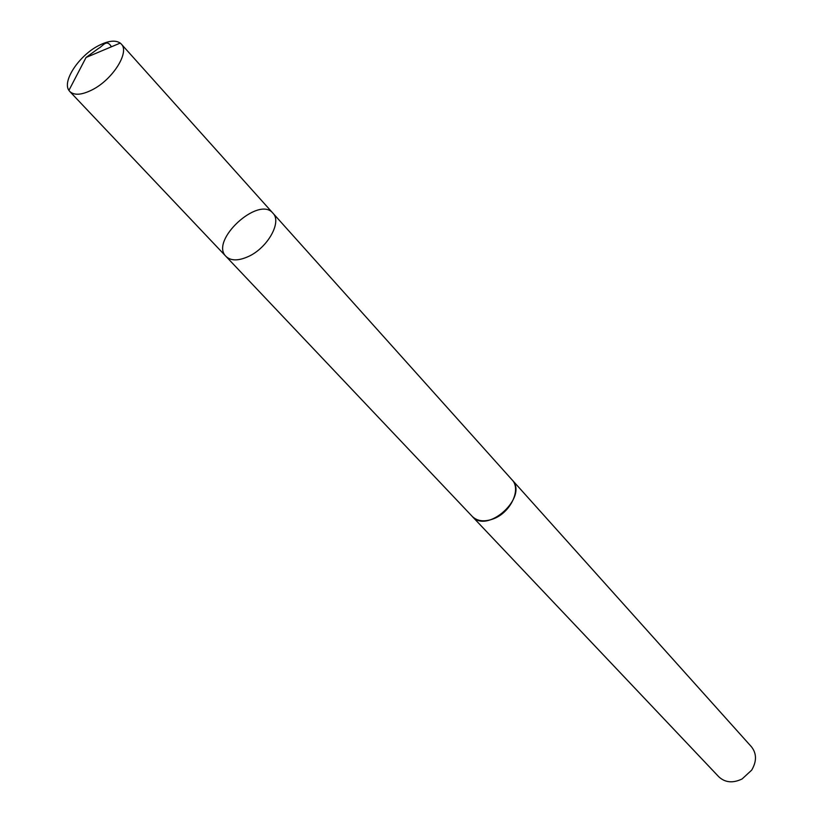 <?xml version="1.0" encoding="UTF-8"?>
<svg xmlns="http://www.w3.org/2000/svg" width="823" height="823" viewBox="0 0 823 823"><rect width="100%" height="100%" fill="white"/><g stroke="black" fill="none" stroke-linecap="round" stroke-linejoin="round"><path stroke-width="1.23" d="M272.938 213.178L511.999 479.788C521.648 489.315 510.507 512.791 493.172 518.932C484.274 522.111 477.299 521.268 472.258 516.422L226.006 256.426C230.821 260.953 238.197 261.025 248.135 256.632C267.475 248.114 282.207 222.025 272.938 213.178C258.731 195.308 209.361 240.81 226.006 256.426C230.821 260.953 238.197 261.025 248.135 256.632C267.475 248.114 282.207 222.025 272.938 213.178L121.279 44.041C129.962 52.065 112.71 79.553 92.269 89.789C81.775 95.057 74.286 95.622 69.79 91.497L68.916 90.376C62.085 81.158 79.039 55.666 98.297 45.79C108.039 40.739 115.354 39.833 120.24 43.074L121.279 44.041M511.484 479.212L512.019 479.778C528.911 496.444 487.473 534.641 472.237 516.443L471.723 515.856M512.019 479.778L751.45 746.78C756.738 753.529 756.81 761.306 751.687 770.133L742.089 778.97C732.881 783.362 725.135 782.652 718.839 776.83L472.237 516.443M111.403 46.788C106.548 38.434 102.793 46.397 98.575 48.362L86.055 57.476L68.916 90.376M226.006 256.426L69.79 91.497M86.055 57.476L120.24 43.074"/></g></svg>
